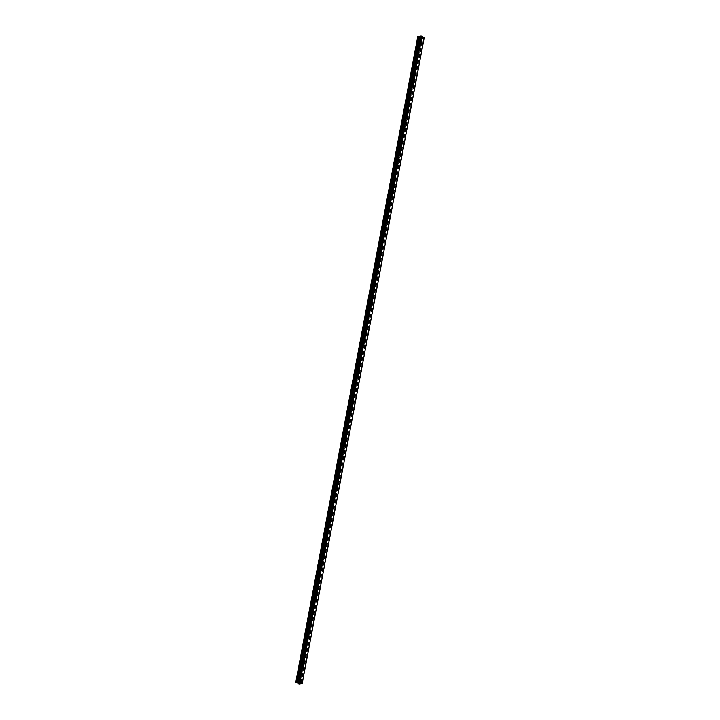 <?xml version="1.0" encoding="UTF-8"?>
<svg xmlns="http://www.w3.org/2000/svg" width="720" height="720" viewBox="0 0 720 720"><rect width="100%" height="100%" fill="white"/><g stroke="black" fill="none" stroke-linecap="round" stroke-linejoin="round"><path stroke-width="0.54" stroke-dasharray="3.6 2.7" d="M300.429 675.711L301.14 675.144L300.429 675.711M299.313 674.415L298.584 674.262L298.476 674.829L299.313 674.415M302.805 663.093L303.525 662.535L302.805 663.093M301.698 661.806L300.969 661.644L300.861 662.211L301.698 661.806M305.19 650.475L305.91 649.917L305.19 650.475M304.083 649.188L303.354 649.026L303.246 649.593L304.083 649.188M307.575 637.857L308.295 637.299L307.575 637.857M306.459 636.57L305.73 636.408L305.631 636.975L306.459 636.57M309.96 625.239L310.68 624.681L309.96 625.239M308.844 623.952L308.115 623.79L308.007 624.357L308.844 623.952M312.345 612.63L313.065 612.063L312.345 612.63M311.229 611.334L310.689 611.082L310.392 611.739L311.229 611.334M314.73 600.012L315.441 599.445L314.73 600.012M313.614 598.716L313.074 598.464L312.777 599.13L313.614 598.716M317.115 587.394L317.826 586.827L317.115 587.394M315.999 586.098L315.459 585.846L315.162 586.512L315.999 586.098M319.5 574.776L320.211 574.209L319.5 574.776M318.384 573.48L317.655 573.327L317.547 573.894L318.384 573.48M321.885 562.158L322.596 561.591L321.885 562.158M320.769 560.862L320.04 560.709L319.932 561.276L320.769 560.862M324.27 549.54L324.981 548.973L324.27 549.54M323.154 548.244L322.425 548.091L322.317 548.658L323.154 548.244M326.646 536.922L327.366 536.364L326.646 536.922M325.539 535.635L324.81 535.473L324.702 536.04L325.539 535.635M329.031 524.304L329.751 523.746L329.031 524.304M327.924 523.017L327.186 522.855L327.087 523.422L327.924 523.017M331.416 511.686L332.136 511.128L331.416 511.686M330.3 510.399L329.571 510.237L329.463 510.804L330.3 510.399M333.801 499.068L334.521 498.51L333.801 499.068M332.685 497.781L331.956 497.619L331.848 498.186L332.685 497.781M336.186 486.459L336.897 485.892L336.186 486.459M335.07 485.163L334.53 484.911L334.233 485.568L335.07 485.163M338.571 473.841L339.282 473.274L338.571 473.841M337.455 472.545L336.915 472.293L336.618 472.959L337.455 472.545M340.956 461.223L341.667 460.656L340.956 461.223M339.84 459.927L339.3 459.675L339.003 460.341L339.84 459.927M343.341 448.605L344.052 448.038L343.341 448.605M342.225 447.309L341.496 447.156L341.388 447.723L342.225 447.309M345.726 435.987L346.437 435.42L345.726 435.987M344.61 434.691L343.881 434.538L343.773 435.105L344.61 434.691M348.102 423.369L348.822 422.811L348.102 423.369M346.995 422.082L346.266 421.92L346.158 422.487L346.995 422.082M350.487 410.751L351.207 410.193L350.487 410.751M349.38 409.464L348.642 409.302L348.543 409.869L349.38 409.464M352.872 398.133L353.592 397.575L352.872 398.133M351.756 396.846L351.027 396.684L350.919 397.251L351.756 396.846M355.257 385.515L355.977 384.957L355.257 385.515M354.141 384.228L353.412 384.066L353.304 384.633L354.141 384.228M357.642 372.897L358.362 372.339L357.642 372.897M356.526 371.61L355.797 371.448L355.689 372.015L356.526 371.61M360.027 360.288L360.738 359.721L360.027 360.288M358.911 358.992L358.371 358.74L358.074 359.397L358.911 358.992M362.412 347.67L363.123 347.103L362.412 347.67M361.296 346.374L360.756 346.122L360.459 346.788L361.296 346.374M364.797 335.052L365.508 334.485L364.797 335.052M363.681 333.756L362.952 333.603L362.844 334.17L363.681 333.756M367.182 322.434L367.893 321.867L367.182 322.434M366.066 321.138L365.337 320.985L365.229 321.552L366.066 321.138M369.558 309.816L370.278 309.249L369.558 309.816M368.451 308.52L367.722 308.367L367.614 308.934L368.451 308.52M371.943 297.198L372.663 296.64L371.943 297.198M370.836 295.911L370.098 295.749L369.999 296.316L370.836 295.911M374.328 284.58L375.048 284.022L374.328 284.58M373.212 283.293L372.483 283.131L372.375 283.698L373.212 283.293M376.713 271.962L377.433 271.404L376.713 271.962M375.597 270.675L374.868 270.513L374.76 271.08L375.597 270.675M379.098 259.344L379.818 258.786L379.098 259.344M377.982 258.057L377.253 257.895L377.145 258.462L377.982 258.057M381.483 246.726L382.194 246.168L381.483 246.726M380.367 245.439L379.827 245.187L379.53 245.844L380.367 245.439M383.868 234.117L384.579 233.55L383.868 234.117M382.752 232.821L382.212 232.569L381.915 233.235L382.752 232.821M386.253 221.499L386.964 220.932L386.253 221.499M385.137 220.203L384.597 219.951L384.3 220.617L385.137 220.203M388.638 208.881L389.349 208.314L388.638 208.881M387.522 207.585L386.793 207.432L386.685 207.999L387.522 207.585M391.014 196.263L391.734 195.696L391.014 196.263M389.907 194.967L389.178 194.814L389.07 195.381L389.907 194.967M393.399 183.645L394.119 183.078L393.399 183.645M392.292 182.349L391.563 182.196L391.455 182.763L392.292 182.349M395.784 171.027L396.504 170.469L395.784 171.027M394.668 169.74L393.939 169.578L393.84 170.145L394.668 169.74M398.169 158.409L398.889 157.851L398.169 158.409M397.053 157.122L396.324 156.96L396.216 157.527L397.053 157.122M400.554 145.791L401.274 145.233L400.554 145.791M399.438 144.504L398.709 144.342L398.601 144.909L399.438 144.504M402.939 133.173L403.65 132.615L402.939 133.173M401.823 131.886L401.094 131.724L400.986 132.291L401.823 131.886M405.324 120.555L406.035 119.997L405.324 120.555M404.208 119.268L403.668 119.016L403.371 119.673L404.208 119.268M407.709 107.946L408.42 107.379L407.709 107.946M406.593 106.65L406.053 106.398L405.756 107.064L406.593 106.65M410.094 95.328L410.805 94.761L410.094 95.328M408.978 94.032L408.438 93.78L408.141 94.446L408.978 94.032M412.47 82.71L413.19 82.143L412.47 82.71M411.363 81.414L410.634 81.261L410.526 81.828L411.363 81.414M414.855 70.092L415.575 69.525L414.855 70.092M413.748 68.796L413.019 68.643L412.911 69.21L413.748 68.796M417.24 57.474L417.96 56.907L417.24 57.474M416.124 56.178L415.395 56.025L415.296 56.592L416.124 56.178M419.625 44.856L420.345 44.298L419.625 44.856M418.509 43.569L417.78 43.407L417.672 43.974L418.509 43.569M298.683 682.641L299.331 683.019L298.683 682.641M299.538 682.704L299.079 682.605L299.538 682.704M299.439 682.515L299.898 682.875L299.439 682.515M295.803 682.119L299.196 681.57L300.321 682.047L422.307 36.468M302.247 683.217L300.321 682.047M424.17 37.863L302.184 683.541M421.515 37.377L421.983 37.341M420.39 37.107L421.056 37.422M415.395 56.025L417.672 43.974M413.019 68.643L415.296 56.592M410.634 81.261L412.911 69.21M408.249 93.879L410.526 81.828M405.864 106.497L408.141 94.446M403.479 119.115L405.756 107.064M401.094 131.724L403.371 119.673M398.709 144.342L400.986 132.291M396.324 156.96L398.601 144.909M393.939 169.578L396.216 157.527M391.563 182.196L393.84 170.145M389.178 194.814L391.455 182.763M386.793 207.432L389.07 195.381M384.408 220.05L386.685 207.999M382.023 232.668L384.3 220.617M379.638 245.286L381.915 233.235M377.253 257.895L379.53 245.844M374.868 270.513L377.145 258.462M372.483 283.131L374.76 271.08M370.098 295.749L372.375 283.698M367.722 308.367L369.999 296.316M365.337 320.985L367.614 308.934M362.952 333.603L365.229 321.552M360.567 346.221L362.844 334.17M358.182 358.839L360.459 346.788M355.797 371.448L358.074 359.397M353.412 384.066L355.689 372.015M351.027 396.684L353.304 384.633M348.642 409.302L350.919 397.251M346.266 421.92L348.543 409.869M343.881 434.538L346.158 422.487M341.496 447.156L343.773 435.105M339.111 459.774L341.388 447.723M336.726 472.392L339.003 460.341M334.341 485.01L336.618 472.959M331.956 497.619L334.233 485.568M329.571 510.237L331.848 498.186M327.186 522.855L329.463 510.804M324.81 535.473L327.087 523.422M322.425 548.091L324.702 536.04M320.04 560.709L322.317 548.658M317.655 573.327L319.932 561.276M315.27 585.945L317.547 573.894M312.885 598.563L315.162 586.512M310.5 611.181L312.777 599.13M308.115 623.79L310.392 611.739M305.73 636.408L308.007 624.357M303.354 649.026L305.631 636.975M300.969 661.644L303.246 649.593M298.584 674.262L300.861 662.211M297.135 681.903L298.476 674.829M417.78 43.407L419.121 36.333M415.593 55.935L417.816 44.127M416.124 55.845L418.356 44.046M416.115 55.908L418.392 43.857M413.208 68.553L415.44 56.745M413.739 68.463L415.971 56.664M413.73 68.526L416.007 56.475M410.823 81.171L413.055 69.363M411.363 81.081L413.586 69.282M411.345 81.144L413.622 69.093M408.438 93.78L410.67 81.981M408.978 93.699L411.201 81.891M408.96 93.762L411.237 81.711M406.053 106.398L408.285 94.599M406.593 106.317L408.825 94.509M406.575 106.38L408.852 94.329M403.668 119.016L405.9 107.217M404.208 118.935L406.44 107.127M404.199 118.998L406.476 106.947M401.283 131.634L403.515 119.835M401.823 131.553L404.055 119.745M401.814 131.616L404.091 119.565M398.898 144.252L401.13 132.453M399.438 144.162L401.67 132.363M399.429 144.225L401.706 132.174M396.522 156.87L398.745 145.071M397.053 156.78L399.285 144.981M397.044 156.843L399.321 144.792M394.137 169.488L396.36 157.68M394.668 169.398L396.9 157.599M394.659 169.461L396.936 157.41M391.752 182.106L393.984 170.298M392.283 182.016L394.515 170.217M392.274 182.079L394.551 170.028M389.367 194.724L391.599 182.916M389.907 194.634L392.13 182.835M389.889 194.697L392.166 182.646M386.982 207.342L389.214 195.534M387.522 207.252L389.745 195.453M387.504 207.315L389.781 195.264M384.597 219.951L386.829 208.152M385.137 219.87L387.369 208.062M385.119 219.933L387.396 207.882M382.212 232.569L384.444 220.77M382.752 232.488L384.984 220.68M382.743 232.551L385.02 220.5M379.827 245.187L382.059 233.388M380.367 245.106L382.599 233.298M380.358 245.169L382.635 233.118M377.442 257.805L379.674 246.006M377.982 257.715L380.214 245.916M377.973 257.787L380.25 245.736M375.066 270.423L377.289 258.624M375.597 270.333L377.829 258.534M375.588 270.396L377.865 258.345M372.681 283.041L374.904 271.242M373.212 282.951L375.444 271.152M373.203 283.014L375.48 270.963M370.296 295.659L372.528 283.851M370.827 295.569L373.059 283.77M370.818 295.632L373.095 283.581M367.911 308.277L370.143 296.469M368.451 308.187L370.674 296.388M368.433 308.25L370.71 296.199M365.526 320.895L367.758 309.087M366.066 320.805L368.289 309.006M366.048 320.868L368.325 308.817M363.141 333.513L365.373 321.705M363.681 333.423L365.913 321.615M363.663 333.486L365.94 321.435M360.756 346.122L362.988 334.323M361.296 346.041L363.528 334.233M361.287 346.104L363.564 334.053M358.371 358.74L360.603 346.941M358.911 358.659L361.143 346.851M358.902 358.722L361.179 346.671M355.986 371.358L358.218 359.559M356.526 371.277L358.758 359.469M356.517 371.34L358.794 359.289M353.601 383.976L355.833 372.177M354.141 383.886L356.373 372.087M354.132 383.958L356.409 371.907M351.225 396.594L353.448 384.795M351.756 396.504L353.988 384.705M351.747 396.567L354.024 384.516M348.84 409.212L351.063 397.413M349.371 409.122L351.603 397.323M349.362 409.185L351.639 397.134M346.455 421.83L348.687 410.022M346.995 421.74L349.218 409.941M346.977 421.803L349.254 409.752M344.07 434.448L346.302 422.64M344.61 434.358L346.833 422.559M344.592 434.421L346.869 422.37M341.685 447.066L343.917 435.258M342.225 446.976L344.457 435.177M342.207 447.039L344.484 434.988M339.3 459.675L341.532 447.876M339.84 459.594L342.072 447.786M339.822 459.657L342.099 447.606M336.915 472.293L339.147 460.494M337.455 472.212L339.687 460.404M337.446 472.275L339.723 460.224M334.53 484.911L336.762 473.112M335.07 484.83L337.302 473.022M335.061 484.893L337.338 472.842M332.145 497.529L334.377 485.73M332.685 497.448L334.917 485.64M332.676 497.511L334.953 485.46M329.769 510.147L331.992 498.348M330.3 510.057L332.532 498.258M330.291 510.129L332.568 498.078M327.384 522.765L329.607 510.966M327.915 522.675L330.147 510.876M327.906 522.738L330.183 510.687M324.999 535.383L327.231 523.575M325.539 535.293L327.762 523.494M325.521 535.356L327.798 523.305M322.614 548.001L324.846 536.193M323.154 547.911L325.377 536.112M323.136 547.974L325.413 535.923M320.229 560.619L322.461 548.811M320.769 560.529L323.001 548.73M320.751 560.592L323.028 548.541M317.844 573.237L320.076 561.429M318.384 573.147L320.616 561.348M318.366 573.21L320.643 561.159M315.459 585.846L317.691 574.047M315.999 585.765L318.231 573.957M315.99 585.828L318.267 573.777M313.074 598.464L315.306 586.665M313.614 598.383L315.846 586.575M313.605 598.446L315.882 586.395M310.689 611.082L312.921 599.283M311.229 611.001L313.461 599.193M311.22 611.064L313.497 599.013M308.313 623.7L310.536 611.901M308.844 623.619L311.076 611.811M308.835 623.682L311.112 611.631M305.928 636.318L308.151 624.519M306.459 636.228L308.691 624.429M306.45 636.3L308.727 624.249M303.543 648.936L305.775 637.137M304.074 648.846L306.306 637.047M304.065 648.909L306.342 636.858M301.158 661.554L303.39 649.746M301.698 661.464L303.921 649.665M301.68 661.527L303.957 649.476M298.773 674.172L301.005 662.364M299.313 674.082L301.536 662.283M299.295 674.145L301.572 662.094M299.196 681.57L421.173 36M297.855 681.786L299.187 674.712M417.978 43.317L419.292 36.36M299.682 681.669L421.659 36.09M301.176 682.875L423.162 37.305M301.248 682.893L423.225 37.314M302.193 683.451L424.17 37.872L302.193 683.46M298.143 683.388L420.075 38.025L298.098 683.595M420.12 37.809L298.152 683.28M297.306 681.939L298.62 674.982M297.846 681.849L299.16 674.901M300.375 682.11L422.361 36.54M300.321 682.461L422.298 36.891M300.375 682.533L422.352 36.954M300.789 682.776L422.775 37.206M300.951 682.83L422.928 37.26M301.824 683.001L423.81 37.422M301.887 683.001L423.873 37.431M301.932 683.01L423.918 37.44M302.013 683.037L423.999 37.467M302.22 683.163L424.206 37.584M302.247 683.199L424.233 37.62M301.14 675.144L299.259 674.037M303.525 662.535L301.635 661.419M305.91 649.917L304.02 648.801M308.295 637.299L306.405 636.192M310.68 624.681L308.79 623.574M313.065 612.063L311.175 610.956M315.441 599.445L313.56 598.338M317.826 586.827L315.945 585.72M320.211 574.209L318.33 573.102M322.596 561.591L320.715 560.484M324.981 548.973L323.1 547.866M327.366 536.364L325.476 535.248M329.751 523.746L327.861 522.63M332.136 511.128L330.246 510.021M334.521 498.51L332.631 497.403M336.897 485.892L335.016 484.785M339.282 473.274L337.401 472.167M341.667 460.656L339.786 459.549M344.052 448.038L342.171 446.931M346.437 435.42L344.556 434.313M348.822 422.811L346.932 421.695M351.207 410.193L349.317 409.077M353.592 397.575L351.702 396.468M355.977 384.957L354.087 383.85M358.362 372.339L356.472 371.232M360.738 359.721L358.857 358.614M363.123 347.103L361.242 345.996M365.508 334.485L363.627 333.378M367.893 321.867L366.012 320.76M370.278 309.249L368.388 308.142M372.663 296.64L370.773 295.524M375.048 284.022L373.158 282.906M377.433 271.404L375.543 270.297M379.818 258.786L377.928 257.679M382.194 246.168L380.313 245.061M384.579 233.55L382.698 232.443M386.964 220.932L385.083 219.825M389.349 208.314L387.468 207.207M391.734 195.696L389.844 194.589M394.119 183.078L392.229 181.971M396.504 170.469L394.614 169.353M398.889 157.851L396.999 156.735M401.274 145.233L399.384 144.126M403.65 132.615L401.769 131.508M406.035 119.997L404.154 118.89M408.42 107.379L406.539 106.272M410.805 94.761L408.924 93.654M413.19 82.143L411.3 81.036M415.575 69.525L413.685 68.418M417.96 56.907L416.07 55.8M420.345 44.298L418.455 43.182M419.76 45.279L417.879 44.172M417.375 57.897L415.494 56.79M414.99 70.515L413.109 69.408M412.605 83.133L410.724 82.026M410.229 95.751L408.339 94.644M407.844 108.369L405.954 107.262M405.459 120.987L403.569 119.88M403.074 133.605L401.184 132.498M400.689 146.223L398.799 145.107M398.304 158.841L396.423 157.725M395.919 171.45L394.038 170.343M393.534 184.068L391.653 182.961M391.149 196.686L389.268 195.579M388.773 209.304L386.883 208.197M386.388 221.922L384.498 220.815M384.003 234.54L382.113 233.433M381.618 247.158L379.728 246.051M379.233 259.776L377.343 258.66M376.848 272.394L374.967 271.278M374.463 285.003L372.582 283.896M372.078 297.621L370.197 296.514M369.693 310.239L367.812 309.132M367.308 322.857L365.427 321.75M364.932 335.475L363.042 334.368M362.547 348.093L360.657 346.986M360.162 360.711L358.272 359.604M357.777 373.329L355.887 372.222M355.392 385.947L353.502 384.831M353.007 398.565L351.126 397.449M350.622 411.174L348.741 410.067M348.237 423.792L346.356 422.685M345.852 436.41L343.971 435.303M343.476 449.028L341.586 447.921M341.091 461.646L339.201 460.539M338.706 474.264L336.816 473.157M336.321 486.882L334.431 485.775M333.936 499.5L332.046 498.393M331.551 512.118L329.67 511.002M329.166 524.736L327.285 523.62M326.781 537.345L324.9 536.238M324.396 549.963L322.515 548.856M322.02 562.581L320.13 561.474M319.635 575.199L317.745 574.092M317.25 587.817L315.36 586.71M314.865 600.435L312.975 599.328M312.48 613.053L310.59 611.946M310.095 625.671L308.214 624.564M307.71 638.289L305.829 637.173M305.325 650.907L303.444 649.791M302.94 663.516L301.059 662.409M300.564 676.134L298.674 675.027M302.121 683.325L424.098 37.746M298.206 683.514L420.183 37.935"/><path stroke-width="1.08" d="M302.238 683.226L424.233 37.638L421.344 38.43L417.78 36.549L421.173 36L424.233 37.638M424.161 37.971L302.184 683.541L299.358 684L421.101 38.385M420.057 38.061L298.08 683.622L299.124 683.955M298.152 683.253L296.568 682.731L418.545 37.152M417.78 36.549L295.767 682.299L296.568 682.731M421.983 37.341L420.912 37.026M421.101 37.386L420.39 37.116M420.075 38.025L298.08 683.622L420.138 37.71M299.358 684L421.344 38.43M299.088 683.946L421.074 38.376M298.503 683.829L420.48 38.259M298.44 683.829L420.426 38.259M295.767 682.299L417.753 36.72M298.386 683.82L420.372 38.241M298.314 683.793L420.291 38.214M298.107 683.667L420.084 38.097M298.098 683.208L420.084 37.638M297.684 682.965L419.661 37.395M297.531 682.911L419.508 37.341M296.415 682.677L418.392 37.098"/></g></svg>
